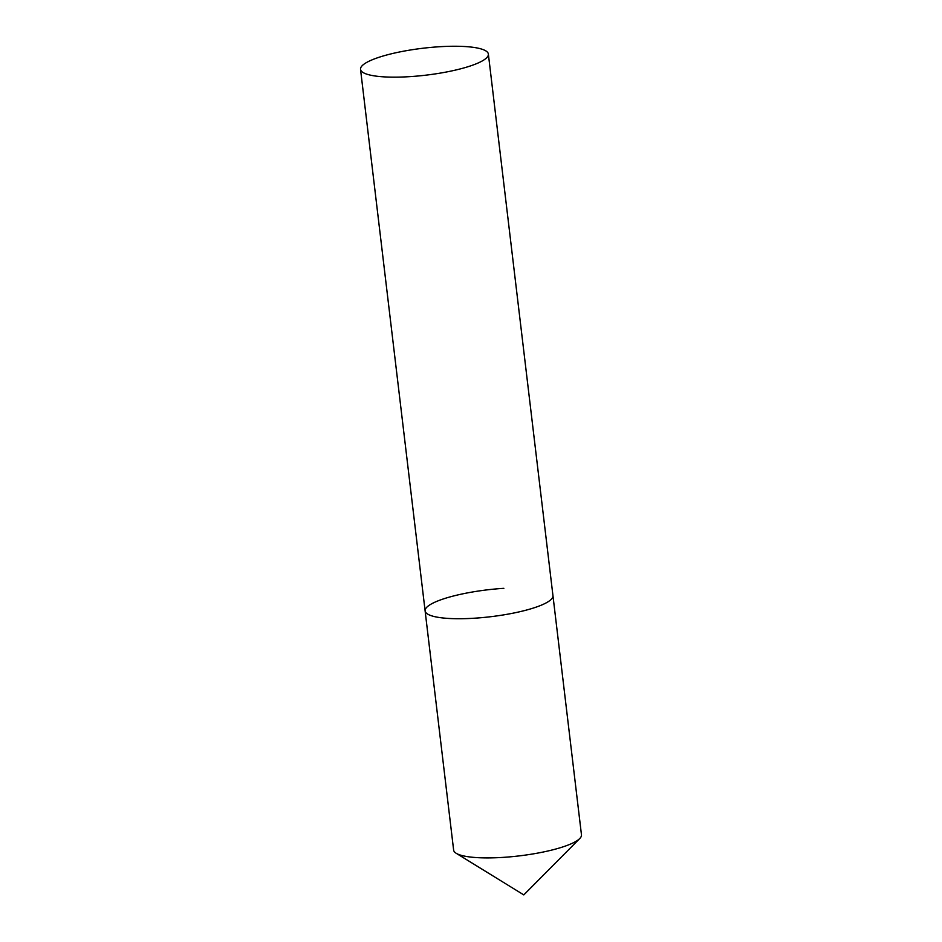 <?xml version="1.0" encoding="UTF-8"?>
<svg xmlns="http://www.w3.org/2000/svg" width="942" height="942" viewBox="0 0 942 942"><rect width="100%" height="100%" fill="white"/><g stroke="black" fill="none" stroke-linecap="round" stroke-linejoin="round"><path stroke-width="1.41" d="M488.368 54.071A64.374 13.541 -6.8 0 0 431.118 47.383A64.374 13.541 -6.8 0 0 362.258 65.622A64.374 13.541 -6.8 0 0 360.527 69.319A64.374 13.541 -6.8 0 0 417.777 76.019A64.374 13.541 -6.8 0 0 486.649 57.78A64.374 13.541 -6.8 0 0 488.368 54.071L552.954 595.662A64.374 13.541 173.2 0 1 474.191 618.223A64.374 13.541 173.2 0 1 425.113 610.899A64.374 13.541 -6.8 0 0 482.351 617.599A64.374 13.541 -6.8 0 0 551.223 599.359A64.374 13.541 -6.8 0 0 552.954 595.662L581.473 834.847A64.374 13.541 173.2 0 1 579.742 838.545A64.374 13.541 173.2 0 1 502.71 857.408A64.374 13.541 173.2 0 1 456.175 853.275A64.374 13.541 173.2 0 1 453.632 850.084L425.113 610.899A64.374 13.541 173.2 0 1 503.864 588.326M456.175 853.275L523.799 894.9L579.742 838.545M425.113 610.899L360.527 69.319"/></g></svg>
